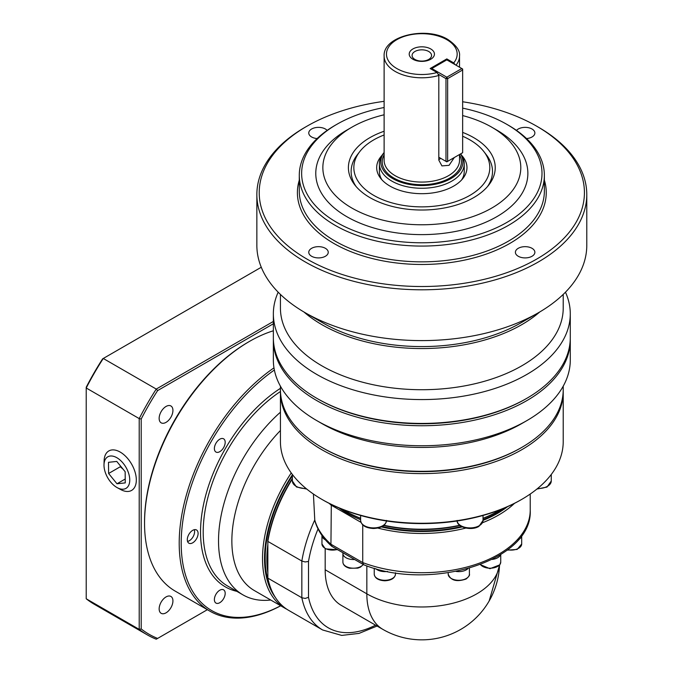 <?xml version="1.0" encoding="UTF-8"?>
<svg xmlns="http://www.w3.org/2000/svg" width="673" height="673" viewBox="0 0 673 673"><rect width="100%" height="100%" fill="white"/><g stroke="black" fill="none" stroke-linecap="round" stroke-linejoin="round"><path stroke-width="1.01" d="M386.495 520.978A12.964 7.487 180 0 1 373.574 527.901A12.964 7.487 180 0 1 360.61 520.422L360.61 515.459M428.709 51.485A9.742 5.628 0 0 0 418.093 50.265A9.742 5.628 0 0 0 412.078 55.455A9.742 5.628 0 0 0 414.93 59.434A9.742 5.628 0 0 0 425.546 60.654A9.742 5.628 0 0 0 431.561 55.455A9.742 5.628 0 0 0 428.709 51.485M412.902 59.249A12.619 7.285 180 0 1 412.902 48.952A12.619 7.285 180 0 1 430.745 48.952A12.619 7.285 180 0 1 430.745 59.249A12.619 7.285 180 0 1 412.902 59.249M460.525 153.94A41.061 23.706 180 0 1 443.734 181.903A41.061 23.706 180 0 1 392.788 178.614A41.061 23.706 180 0 1 384.115 152.468L383.097 153.781A42.416 24.489 0 0 0 379.404 163.775L379.404 171.472A42.416 24.489 0 0 0 381.97 179.868M379.404 163.775A42.416 24.489 0 0 0 391.829 181.096A42.416 24.489 0 0 0 438.056 186.404A42.416 24.489 0 0 0 464.244 163.775A42.416 24.489 0 0 0 460.626 153.881M438.577 74.358L445.98 78.632L445.98 161.369L438.813 157.238L438.813 75.46L437.055 72.516L430.156 68.537L446.813 58.913L453.72 62.9L455.242 64.743M462.645 136.249A67.973 39.244 180 0 1 469.889 139.875A67.973 39.244 180 0 1 483.879 151.602A67.973 39.244 180 0 1 460.366 199.948A67.973 39.244 180 0 1 373.759 195.38A67.973 39.244 180 0 1 359.769 151.602A67.973 39.244 180 0 1 384.115 134.97M487.53 186.53A70.699 40.817 0 0 0 486.36 154.815L483.879 151.602M381.97 155.387A45.141 26.062 0 0 0 380.615 178.269A45.141 26.062 0 0 0 389.903 186.051A45.141 26.062 0 0 0 463.032 178.269A45.141 26.062 0 0 0 461.67 155.387M461.67 179.868A42.416 24.489 0 0 0 464.244 171.472L464.244 163.775M563.217 294.421L563.217 308.091A141.397 81.635 180 0 1 475.929 383.509A141.397 81.635 180 0 1 321.837 365.809A141.397 81.635 180 0 1 280.431 308.091L280.431 294.421M539.729 311.969A141.397 81.635 180 0 1 521.802 324.638A141.397 81.635 180 0 1 321.837 324.638A141.397 81.635 180 0 1 303.918 311.969M563.217 386.176L563.217 389.675A141.397 81.635 180 0 1 521.802 447.394L520.801 447.974A139.984 80.819 0 0 1 322.838 447.974L321.837 447.394A141.397 81.635 180 0 1 280.431 389.675L280.431 386.176M570.275 338.872A148.464 85.715 180 0 1 570.283 340.033L570.283 360.038A148.464 85.715 180 0 1 526.799 420.65L521.802 423.536A141.397 81.635 180 0 1 321.837 423.536L316.84 420.65A148.464 85.715 180 0 1 273.356 360.038L273.356 340.033A148.464 85.715 180 0 1 273.373 338.872M278.176 292.191A148.464 85.715 0 0 0 273.356 313.862L273.356 337.72A148.464 85.715 0 0 0 316.84 398.332L316.84 398.332A148.464 85.715 0 0 0 526.799 398.332L526.799 398.332A148.464 85.715 0 0 0 570.283 337.72L570.283 313.862A148.464 85.715 0 0 0 565.463 292.191M273.356 313.862A148.464 85.715 0 0 0 316.84 374.474A148.464 85.715 0 0 0 478.638 393.049A148.464 85.715 0 0 0 570.283 313.862M306.838 126.263L305.172 127.222A164.961 95.238 0 0 0 256.859 194.564L256.859 245.359A164.961 95.238 0 0 0 305.172 312.709A164.961 95.238 0 0 0 305.18 312.709A164.961 95.238 0 0 0 538.467 312.709L538.467 312.709A164.961 95.238 0 0 0 586.78 245.359L586.78 194.564A164.961 95.238 0 0 0 538.467 127.222L536.802 126.263A162.605 93.875 180 0 1 536.802 126.263A162.605 93.875 180 0 1 536.802 259.021A162.605 93.875 180 0 1 306.846 259.021A162.605 93.875 180 0 1 306.838 126.263A162.605 93.875 180 0 1 384.115 101.32M256.859 194.564A164.961 95.238 0 0 0 305.18 261.906A164.961 95.238 0 0 0 484.947 282.551A164.961 95.238 0 0 0 586.78 194.564M462.645 108.134A120.189 69.386 180 0 1 506.803 124.337L506.803 124.337A120.189 69.386 180 0 1 506.803 222.46A120.189 69.386 180 0 1 336.837 222.46A120.189 69.386 180 0 1 336.837 124.337A120.189 69.386 180 0 1 384.115 107.512M336.837 124.337L335.171 125.296A122.545 70.749 0 0 0 299.283 175.325A122.545 70.749 0 0 0 335.171 225.354A122.545 70.749 0 0 0 468.719 240.69A122.545 70.749 0 0 0 544.364 175.325A122.545 70.749 0 0 0 508.477 125.296A122.545 70.749 0 0 0 508.468 125.296L506.803 124.337L508.477 125.296M462.645 115.571A98.973 57.146 180 0 1 491.812 127.222L491.812 127.222A98.973 57.146 180 0 1 491.812 208.033A98.973 57.146 180 0 1 351.836 208.033A98.973 57.146 180 0 1 351.836 127.222A98.973 57.146 180 0 1 384.115 114.789M496.809 130.108L491.812 127.222L496.809 130.108A106.048 61.226 180 0 1 496.809 216.689A106.048 61.226 180 0 1 346.839 216.689A106.048 61.226 180 0 1 346.831 130.108L351.836 127.222M384.115 131.252A73.416 42.391 0 0 0 354.797 184.932A73.416 42.391 0 0 0 369.906 197.601A73.416 42.391 0 0 0 488.842 184.932A73.416 42.391 0 0 0 473.733 137.654A73.416 42.391 0 0 0 462.645 132.396M311.616 256.262A9.742 5.628 180 0 1 308.764 252.291A9.742 5.628 180 0 1 314.779 247.092A9.742 5.628 180 0 1 325.396 248.312A9.742 5.628 180 0 1 328.247 252.291A9.742 5.628 180 0 1 322.232 257.481A9.742 5.628 180 0 1 311.616 256.262M532.023 256.262A9.742 5.628 180 0 1 521.407 257.481A9.742 5.628 180 0 1 515.392 252.291A9.742 5.628 180 0 1 518.244 248.312A9.742 5.628 180 0 1 528.86 247.092A9.742 5.628 180 0 1 534.875 252.291A9.742 5.628 180 0 1 532.023 256.262M516.494 130.402A9.742 5.628 180 0 1 532.023 129.014A9.742 5.628 180 0 1 534.875 132.993A9.742 5.628 180 0 1 526.522 138.562M317.126 138.562A9.742 5.628 180 0 1 308.764 132.993A9.742 5.628 180 0 1 311.616 129.014A9.742 5.628 180 0 1 327.154 130.402M570.283 340.033A148.464 85.715 180 0 1 526.799 400.637A148.464 85.715 180 0 1 316.84 400.637A148.464 85.715 180 0 1 273.356 340.033M316.84 398.332L317.841 398.904A147.051 84.899 0 0 0 525.798 398.912A147.051 84.899 0 0 0 525.806 398.904L525.798 398.912M520.801 322.905L538.467 312.709L520.801 322.905A139.984 80.819 180 0 1 322.838 322.905L305.172 312.709M563.217 391.98L563.217 441.623A141.397 81.635 180 0 1 521.802 499.349L520.801 499.921A139.984 80.819 0 0 1 322.838 499.93A139.984 80.819 0 0 0 322.838 499.93L321.837 499.349A141.397 81.635 180 0 1 280.431 441.623L280.431 391.98A141.397 81.635 0 0 0 321.837 449.707A141.397 81.635 0 0 0 475.929 467.399A141.397 81.635 0 0 0 563.217 391.98A141.397 81.635 0 0 0 563.2 390.828M280.439 390.828A141.397 81.635 0 0 0 280.431 391.98M360.61 518.454A106.99 61.773 0 0 1 346.166 511.472L345.173 510.891A108.403 62.589 180 0 1 345.165 510.891A108.403 62.589 180 0 1 342.826 509.495M360.61 519.716A106.048 61.226 180 0 1 360.038 519.48A106.048 61.226 180 0 1 346.839 513.011A106.048 61.226 180 0 1 338.931 507.905M504.716 507.905A106.048 61.226 180 0 1 483.029 519.716M461.459 526.505A106.048 61.226 180 0 1 382.18 526.505M489.17 600.964L499.526 565.211A77.765 77.765 0 0 1 382.937 629.423L382.937 629.423A77.765 44.898 -60 0 1 366.835 593.822A77.765 44.898 0 0 0 397.23 604.674A77.765 44.898 0 0 0 499.374 565.379M292.376 478.343A106.99 61.773 120 0 0 267.854 540.377L267.854 541.412L301.841 561.038L305.18 561.955L308.512 561.45A103.692 59.863 -60 0 1 318.035 528.936M313.416 494.041L314.771 519.977A108.403 62.589 120 0 0 301.841 561.038L301.841 597.75L305.18 598.432L308.512 597.338L308.512 561.45M362.73 524.906L362.73 562.594L330.939 544.238A108.403 62.589 180 0 1 314.771 519.977L315.099 521.575C317.866 530.627 323.393 538.846 331.705 546.232L363.79 564.782C430.299 591.92 533.024 560.996 530.223 510.126A108.403 62.589 180 0 1 473.523 565.135A108.403 62.589 180 0 1 362.73 562.594L363.605 564.697L332.016 546.459L330.939 544.238L331.309 504.43M269.73 585.3A106.048 61.226 -60 0 1 265.187 558.228A106.048 61.226 -60 0 1 292.376 475.803M267.854 572.706A106.048 61.226 -60 0 1 266.853 559.187A106.048 61.226 -60 0 1 267.854 544.524M291.249 472.942A108.403 62.589 120 0 0 262.52 558.615A108.403 62.589 120 0 0 284.973 608.241L254.31 590.532A108.403 62.589 -60 0 1 231.857 540.915A108.403 62.589 -60 0 1 280.431 430.51M270.731 600.022A117.825 68.032 -60 0 1 242.928 594.848A117.825 68.032 -60 0 1 218.523 540.915A117.825 68.032 -60 0 1 280.431 412.196M284.973 608.241A108.403 62.589 120 0 0 286.833 609.242M275.324 597.363A106.99 61.773 -60 0 1 264.514 558.615A106.99 61.773 -60 0 1 292.376 474.81M273.978 367.853A148.464 85.715 120 0 0 179.203 543.22A148.464 85.715 120 0 0 209.951 611.185L175.291 591.172A148.464 85.715 -60 0 1 144.544 523.207A148.464 85.715 -60 0 1 249.523 341.379A148.464 85.715 -60 0 1 273.356 330.779M249.523 341.379L248.522 341.96A147.051 84.899 120 0 0 144.544 522.055L144.544 523.207M209.951 611.185A148.464 85.715 120 0 0 280.7 605.776M280.658 605.75A147.051 84.899 -60 0 1 181.197 543.22A147.051 84.899 -60 0 1 274.365 370.015M225.186 593.334A7.639 4.408 -60 0 1 221.854 601.023A7.639 4.408 -60 0 1 215.966 603.075A7.639 4.408 -60 0 1 214.384 599.576A7.639 4.408 -60 0 1 217.716 591.887A7.639 4.408 -60 0 1 223.604 589.842A7.639 4.408 -60 0 1 225.186 593.334M189.281 540.747A7.639 4.408 -60 0 1 189.197 540.798A7.639 4.408 -60 0 1 187.548 541.454M198.098 533.462A7.639 4.408 -60 0 1 194.766 541.151A7.639 4.408 -60 0 1 188.877 543.195A7.639 4.408 -60 0 1 187.296 539.704A7.639 4.408 -60 0 1 190.627 532.015A7.639 4.408 -60 0 1 196.516 529.962A7.639 4.408 -60 0 1 198.098 533.462M225.186 442.312A7.639 4.408 -60 0 1 221.854 450.001A7.639 4.408 -60 0 1 215.966 452.046A7.639 4.408 -60 0 1 214.384 448.555A7.639 4.408 -60 0 1 217.716 440.865A7.639 4.408 -60 0 1 223.604 438.813A7.639 4.408 -60 0 1 225.186 442.312M194.27 529.71A7.403 4.274 -60 0 1 194.598 531.636L194.598 531.443A7.639 4.408 -60 0 0 194.346 529.693M395.455 572.79L395.455 574.17A10.608 6.124 180 0 1 384.847 580.294A10.608 6.124 180 0 1 374.238 574.17L374.238 568.222M166.038 596.926A9.742 5.628 -60 0 1 170.908 596.446A9.742 5.628 -60 0 1 172.406 604.253A9.742 5.628 -60 0 1 166.038 612.834A9.742 5.628 -60 0 1 161.167 613.322A9.742 5.628 -60 0 1 159.678 605.515A9.742 5.628 -60 0 1 166.038 596.926M172.927 410.421A9.742 5.628 -60 0 1 168.679 420.23A9.742 5.628 -60 0 1 161.167 422.837A9.742 5.628 -60 0 1 159.148 418.379A9.742 5.628 -60 0 1 163.404 408.578A9.742 5.628 -60 0 1 170.908 405.962A9.742 5.628 -60 0 1 172.927 410.421M120.433 465.926L120.265 466.759L123.075 469.165M116.732 457.648A18.213 10.516 60 0 1 129.754 479.731A18.213 10.516 60 0 1 117.27 487.689A18.213 10.516 60 0 1 117.026 487.555A18.213 10.516 60 0 1 104.004 464.723A18.213 10.516 60 0 1 116.732 457.648M120.391 489.389A22.781 13.149 -120 0 0 120.703 489.557A22.781 13.149 -120 0 0 136.316 479.588A22.781 13.149 -120 0 0 120.03 451.978A22.781 13.149 -120 0 0 104.113 460.82L104.004 464.723M108.496 462.317L116.766 461.434L125.153 471.723L125.262 482.894L116.993 483.778L108.605 473.489L108.496 462.317M120.265 466.759L108.605 473.489M125.228 479.016L116.993 483.778M207.368 609.696L157.617 638.425A198.897 114.831 -60 0 1 141.204 628.944L141.204 419.01A198.897 114.831 -60 0 1 157.617 390.592L273.356 323.772M157.617 390.592L156.254 389.07L103.263 358.473L102.624 358.844A198.897 114.831 120 0 0 86.22 387.261L86.22 387.993A200.31 115.647 -60 0 1 103.263 358.473L261.275 267.248M157.617 638.425L156.254 639.207A200.31 115.647 120 0 1 147.37 634.917A200.31 115.647 120 0 1 139.21 629.373L141.204 628.944M141.204 419.01L139.21 418.589L139.21 629.373L86.22 598.777L86.22 387.993L139.21 418.589A200.31 115.647 120 0 1 156.254 389.07L273.356 321.458M147.37 634.917L94.38 604.329A200.31 115.647 -60 0 1 86.22 598.777M518.26 539.83A10.608 6.124 0 0 0 521.693 535.439L521.693 543.977A10.608 6.124 180 0 1 511.085 550.102A10.608 6.124 180 0 1 507.652 549.774M492.131 559.431A10.608 6.124 0 0 0 500.502 554.737M456.092 571.427A10.608 6.124 0 0 0 467.903 568.651M375.744 568.651A10.608 6.124 0 0 0 387.547 571.427M342.952 552.769A10.608 6.124 0 0 0 342.894 553.416A10.608 6.124 0 0 0 354.621 559.507M337.24 549.471A10.608 6.124 180 0 1 325.059 548.31A10.608 6.124 180 0 1 321.955 543.977L321.955 535.439A10.608 6.124 0 0 0 325.387 539.83M194.598 531.636A7.403 4.274 -60 0 1 189.365 540.705A7.403 4.274 -60 0 1 187.531 541.378M360.61 519.808L360.038 519.48M507.568 506.66A106.99 61.773 180 0 1 483.029 520.38M462.258 526.909A106.99 61.773 180 0 1 381.389 526.909M267.854 578.124L301.841 597.75A108.403 62.589 120 0 0 322.628 629.978L288.633 610.352A108.403 62.589 -60 0 1 267.854 578.124L267.854 541.412A108.403 62.589 -60 0 1 292.376 478.974M329.164 503.362A108.403 62.589 0 0 0 330.939 504.986L360.964 522.324M377.814 528.069A108.403 62.589 0 0 0 465.834 528.069M482.507 522.728A108.403 62.589 0 0 0 514.475 503.362M382.937 629.423L341.278 605.372A77.765 44.898 -60 0 1 325.177 569.77L325.177 548.773M383.711 525.512A106.99 61.773 0 0 0 459.928 525.512M483.029 518.454A106.99 61.773 0 0 0 497.473 511.472L498.474 510.891A108.403 62.589 180 0 1 483.029 518.294M500.821 509.495A108.403 62.589 180 0 1 498.474 510.891M459.659 525.285A108.403 62.589 180 0 1 383.989 525.285M360.61 518.294A108.403 62.589 180 0 1 345.173 510.891L346.166 511.472M521.802 499.349A141.397 81.635 180 0 1 321.837 499.349L322.838 499.921M526.799 420.65A148.464 85.715 180 0 1 316.84 420.65L321.837 423.536M462.645 101.766A162.605 93.875 180 0 1 536.802 126.255L538.467 127.222M359.769 151.602L357.287 154.815A70.699 40.817 0 0 0 356.11 186.53M521.802 447.394A141.397 81.635 180 0 1 321.837 447.394L322.838 447.974M446.813 161.857L445.98 161.369L447.646 161.369L446.813 161.857M462.645 152.712L447.646 161.369L447.646 78.632L445.98 78.632L446.813 77.193L447.646 78.632L462.645 69.975L461.813 68.537L462.645 69.016L462.645 152.712M430.989 69.016L446.813 59.872L461.813 68.537L446.813 77.193L431.822 68.537L431.401 69.252M454.292 157.532L449.068 165.331L441.934 165.903L438.813 160.124L438.813 157.238M446.813 59.872L446.813 58.913M438.813 159.728A11.786 6.806 120 0 0 440.689 158.315M536.894 489.061L546.981 487.075L551.263 481.027A12.964 7.487 180 0 1 538.299 488.505A12.964 7.487 180 0 1 537.584 488.497M437.055 72.516A35.349 20.409 180 0 1 396.826 68.537A35.349 20.409 180 0 1 396.826 39.673A35.349 20.409 180 0 1 446.813 39.673A35.349 20.409 180 0 1 453.72 62.9M456.025 65.188A37.705 21.772 0 0 0 459.524 56.027C460.248 50.879 456.403 45.385 447.999 39.556C426.404 25.944 382.887 35.913 384.115 56.027A37.705 21.772 0 0 0 395.16 71.422A37.705 21.772 0 0 0 438.813 75.46M459.524 154.512L459.524 160.317A37.705 21.772 180 0 1 436.247 180.423A37.705 21.772 180 0 1 395.16 175.703A37.705 21.772 180 0 1 384.115 160.317L384.115 56.027M384.115 154.883A39.589 22.857 0 0 0 393.823 178.017A39.589 22.857 0 0 0 442.439 181.365A39.589 22.857 0 0 0 459.524 154.883M544.364 175.325L544.364 191.098A122.545 70.749 180 0 1 468.719 256.463A122.545 70.749 180 0 1 335.171 241.127A122.545 70.749 180 0 1 299.283 191.098L299.283 175.325M299.283 180.179A124.429 71.834 0 0 0 333.842 243.441A124.429 71.834 0 0 0 479.26 256.363A124.429 71.834 0 0 0 544.364 180.179M242.928 594.848L227.6 585.998A117.825 68.032 -60 0 1 203.196 532.057A117.825 68.032 -60 0 1 280.431 391.518M280.431 388.338A119.718 69.117 120 0 0 200.529 532.057A119.718 69.117 120 0 0 236.846 591.34M363.252 564.487A10.608 6.124 180 0 1 349.447 567.734A10.608 6.124 180 0 1 342.894 562.073L342.894 553.416M448.193 574.17C450.7 580.547 456.647 582.17 466.053 579.041C468.845 576.685 469.964 575.062 469.401 574.17A10.608 6.124 180 0 1 466.296 578.494A10.608 6.124 180 0 1 451.297 578.494A10.608 6.124 180 0 1 448.193 574.17L448.193 572.79M480.312 564.605L489.927 568.693L499.812 564.849L500.746 562.073A10.608 6.124 180 0 1 499.938 564.42A10.608 6.124 180 0 1 486.083 567.734A10.608 6.124 180 0 1 480.446 564.554M306.055 488.497A12.964 7.487 180 0 1 296.179 486.318A12.964 7.487 180 0 1 292.376 481.027L292.376 474.473M457.11 520.422C456.479 527.329 471.361 531.148 478.94 526.362L483.029 520.422A12.964 7.487 180 0 1 479.235 525.714A12.964 7.487 180 0 1 460.904 525.714A12.964 7.487 180 0 1 457.144 520.978M366.835 565.875L366.835 593.822L325.177 569.77M375.568 625.175A103.692 59.863 -60 0 1 308.512 597.338M386.538 520.422C385.797 525.377 381.473 528.069 373.574 528.498C365.675 528.069 361.351 525.377 360.61 520.422M337.762 549.774L325.303 548.848L321.955 543.977M363.361 564.554L360.434 567.129L357.859 568.13L349.624 568.248C345.308 567.061 343.07 565 342.894 562.073M395.455 574.17C394.908 578.183 391.375 580.395 384.847 580.791C378.319 580.395 374.785 578.183 374.238 574.17M306.745 489.061L296.473 486.966L292.376 481.027M117.27 487.689L120.703 489.557M483.029 520.422L483.029 515.459M507.173 550.144L517.142 549.446L521.693 543.977M500.746 562.073L500.746 554.577M469.401 574.17L469.401 568.222M530.223 494.041L530.223 510.126M377.065 626.033L359.02 633.402L341.716 635.413L322.628 629.978M459.524 67.216L459.524 56.027M551.263 481.027L551.263 474.473"/></g></svg>
